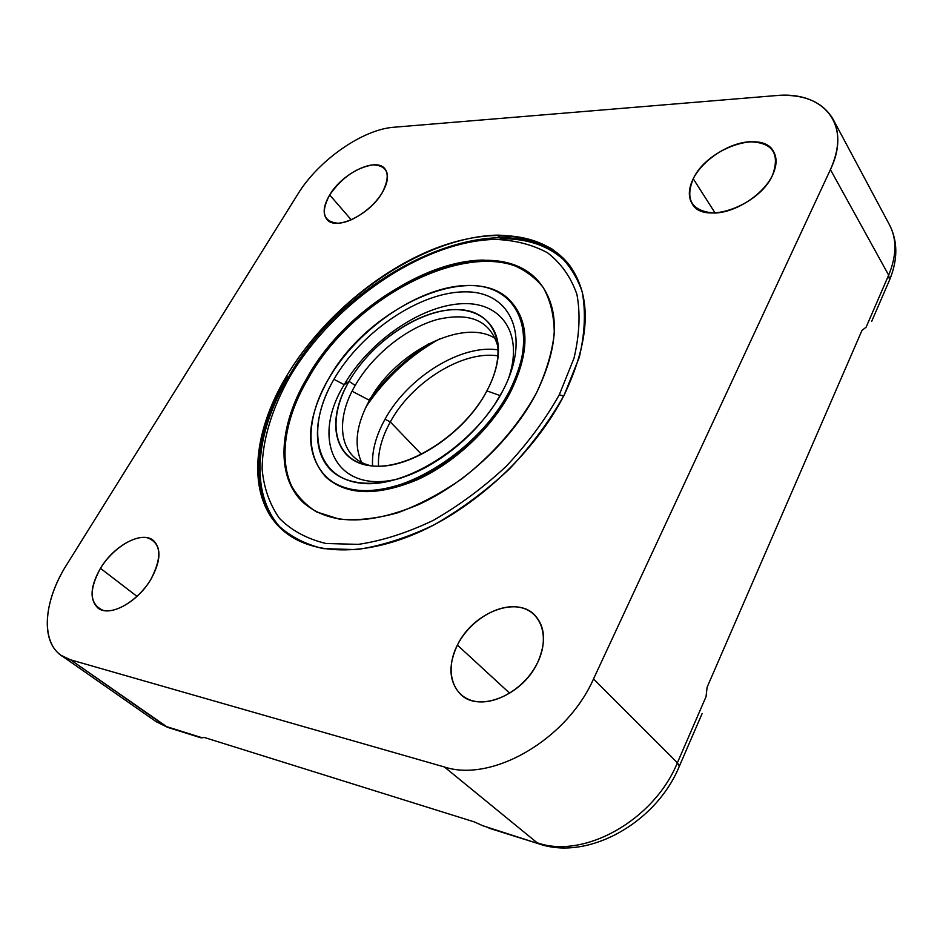 <?xml version="1.0" encoding="UTF-8"?>
<svg xmlns="http://www.w3.org/2000/svg" width="943" height="943" viewBox="0 0 943 943"><rect width="100%" height="100%" fill="white"/><g stroke="black" fill="none" stroke-linecap="round" stroke-linejoin="round"><path stroke-width="1.41" d="M775.476 95.632C823.227 90.504 852.26 124.358 830.418 169.599L593.524 678.925C566.837 739.677 491.975 782.796 444.412 766.977L70.595 659.829C40.231 651.825 40.313 605.724 66.894 564.385L297.882 194.069C318.357 160.463 362.536 129.38 393.82 127.246L775.476 95.632C803.236 93.652 822.39 101.443 832.94 118.983C840.13 132.892 839.282 149.76 830.418 169.599L593.524 678.925L677.404 762.757L706.024 696.7L707.109 687.223L861.973 330.415L866.11 327.186L888.66 275.12L830.418 169.599L888.66 275.12C896.64 255.918 896.946 239.239 889.614 225.071C896.946 239.239 896.64 255.918 888.66 275.12L889.497 280.154L888.66 275.12L866.11 327.186L861.973 330.415L707.109 687.223L706.024 696.7L677.404 762.757C653.97 820.351 583.741 859.403 537.109 842.759L444.412 766.977C491.975 782.796 566.837 739.677 593.524 678.925L677.404 762.757L679.349 766.223L677.404 762.757C653.97 820.351 583.741 859.403 537.109 842.759L444.412 766.977L70.595 659.829L165.72 726.358L202.285 737.815L203.983 737.367L474.435 821.954L482.722 825.714L538.995 843.867L482.722 825.714L474.435 821.954L203.983 737.367L202.285 737.815L165.72 726.358L156.196 721.713L167.689 727.371L70.595 659.829L61.248 655.432C40.089 641.193 43.779 600.703 66.894 564.385L297.882 194.069C318.357 160.463 362.536 129.38 393.82 127.246L775.476 95.632M382.28 192.584C391.097 174.868 388.044 165.626 373.098 164.848C356.289 167.606 341.814 177.638 329.685 194.93C320.537 212.258 323.213 221.688 337.712 223.22C351.668 223.008 372.886 208.497 382.28 192.584C388.139 182.305 389.058 174.431 385.039 168.962C376.316 156.738 342.38 172.97 329.685 194.93L351.256 219.825L329.685 194.93C323.449 205.527 322.506 213.66 326.844 219.342C335.425 231.153 369.727 214.886 382.28 192.584M772.517 175.221C780.226 153.556 772.565 142.393 749.532 141.756C728.456 142.971 702.57 160.098 693.246 178.746C684.795 199.833 691.808 211.267 714.299 213.059C735.481 212.694 763.323 194.718 772.517 175.221C776.82 165.944 777.197 158.094 773.625 151.646C762.215 129.014 706.991 148.428 693.246 178.746L715.112 213.024L693.246 178.746C688.414 188.6 688.06 196.957 692.197 203.818C703.372 225.318 759.056 206.234 772.517 175.221M150.974 579.179C162.502 556.582 161.194 542.744 147.073 537.687C133.564 535.07 112.064 549.286 100.465 568.323C88.677 590.212 89.526 604.215 103.023 610.345C116.354 613.846 139.21 599.088 150.974 579.179C160.687 561.415 161.524 548.543 153.473 540.551C142.122 530.438 114.02 545.372 100.465 568.323L137.018 596.377L100.465 568.323C90.186 586.44 89.349 599.665 97.954 608.011C109.294 617.594 137.654 602.377 150.974 579.179M537.699 662.363C550.229 636.608 541.046 611.029 519.487 607.316C498.093 603.225 469.59 620.73 457.39 645.095C444.884 669.377 451.673 695.745 473.221 700.932C494.592 706.484 525.487 688.19 537.699 662.363C546.303 642.643 545.36 626.918 534.87 615.213C516.516 595.292 472.655 612.809 457.39 645.095L509.739 693.258L457.39 645.095C447.807 665.734 448.974 682.237 460.879 694.59C479.221 712.849 523.07 694.991 537.699 662.363M564.15 395.093L579.285 357.338C584.955 333.032 585.886 311.049 582.09 291.411C575.749 273.6 565.588 259.372 551.62 248.728C535.883 240.324 517.813 235.785 497.433 235.113C423.737 236.87 331.96 299.768 286.566 376.068C268.012 408.755 257.745 441.913 257.604 471.924C259.384 491.185 265.254 508.018 275.203 522.434C287.485 535.023 303.457 543.757 323.095 548.626L356.501 549.616C381.196 545.985 406.975 537.781 433.827 524.992C460.573 509.715 485.786 491.044 509.456 468.954C531.475 445.473 549.71 420.849 564.15 395.093C590.283 339.928 592.121 296.715 569.655 265.454C542.803 230.516 486.894 227.027 430.491 250.331C373.923 273.942 318.817 322.188 286.566 376.068L287.403 376.894C252.453 434.888 247.396 498.493 282.971 530.414C247.396 498.493 252.453 434.888 287.403 376.894L286.566 376.068C251.427 434.322 246.465 498.234 282.511 530.013C310.742 555.25 364.175 557.407 421.886 530.874C479.539 504.293 535.978 450.365 564.15 395.093M499.248 237.424L498.163 236.056C529.424 235.538 553.376 245.498 570.032 265.95C553.376 245.498 529.424 235.538 498.163 236.056L499.248 237.424M500.273 238.744C530.756 238.273 554.343 247.82 571.045 267.364C511.695 193.621 350.136 267.706 288.758 376.634M889.001 281.285L889.497 280.154L889.001 281.285M679.09 766.824L679.349 766.223L679.09 766.824M539.667 844.068L538.995 843.867L539.667 844.068M385.015 419.234L390.308 421.945C381.726 437.493 377.801 452.239 378.52 466.16C377.801 452.239 381.726 437.493 390.308 421.945L385.015 419.234C407.765 377.2 461.646 343.688 498.434 349.971C461.646 343.688 407.765 377.2 385.015 419.234C375.915 435.666 371.766 451.237 372.568 465.936C371.766 451.237 375.915 435.666 385.015 419.234M421.521 454.373L390.308 421.945L421.521 454.373M369.043 400.08C385.628 377.624 405.679 358.764 429.218 343.5C405.679 358.764 385.628 377.624 369.043 400.08M439.968 338.678C409.922 355.476 385.298 378.155 366.096 406.739C385.298 378.155 409.922 355.476 439.968 338.678M498.175 355.924C463.107 350.042 411.879 381.939 390.308 421.945C411.879 381.939 463.107 350.042 498.175 355.924M344.207 384.673L333.94 379.31C314.043 413.635 311.449 449.516 329.838 469.001C348.203 488.403 387.373 488.45 427.155 466.632C454.55 451.202 477.052 430.468 494.674 404.441L502.737 390.885C474.541 445.296 404.099 489.818 359.578 483.028C314.585 477.075 305.508 427.438 333.94 379.31C361.817 331.064 420.896 291.269 465.877 291.847C511.177 291.658 531.581 336.568 502.737 390.885C531.581 336.568 511.177 291.658 465.877 291.847C420.896 291.269 361.817 331.064 333.94 379.31L344.207 384.673L349.051 381.349C325.771 421.097 334.022 461.375 370.847 465.759C407.305 470.793 463.885 434.817 486.894 390.874L500.132 395.6L486.894 390.874C510.446 347 494.651 309.87 457.614 309.587C420.861 308.679 371.848 341.507 349.051 381.349C324.569 422.169 334.423 464.192 374.006 466.042C410.17 469.52 465.135 433.415 486.894 390.874C494.297 376.835 498.14 363.668 498.423 351.409C498.965 319.795 472.808 303.905 439.19 311.532C405.537 319.064 368.171 348.156 349.051 381.349L344.207 384.673C368.536 342.392 418.845 306.781 459.736 303.835C500.733 300.428 524.815 333.174 508.147 379.499C524.815 333.174 500.733 300.428 459.736 303.835C418.845 306.781 368.536 342.392 344.207 384.673C309.41 440.923 336.639 496.525 401.199 478.03C336.639 496.525 309.41 440.923 344.207 384.673M355.193 385.463L349.051 381.349L355.193 385.463C333.869 421.509 339.586 458.993 371.129 465.783C339.586 458.993 333.869 421.509 355.193 385.463C372.626 355.087 405.985 328.176 437.187 319.524C471.182 311.626 491.586 321.292 498.411 348.521C491.586 321.292 471.182 311.626 437.187 319.524C405.985 328.176 372.626 355.087 355.193 385.463M369.491 400.315L352.093 391.227L369.491 400.315C356.254 424.385 353.649 445.072 361.664 462.388C353.649 445.072 356.254 424.385 369.491 400.315C395.636 351.727 463.991 317.178 495.794 338.82C463.991 317.178 395.636 351.727 369.491 400.315M288.582 376.929L290.114 376.304C272.103 408.083 262.189 440.298 262.13 469.402C263.922 488.073 269.674 504.364 279.387 518.296C291.352 530.438 306.876 538.842 325.948 543.498L358.328 544.37C382.257 540.811 407.211 532.819 433.191 520.418C459.052 505.625 483.441 487.555 506.32 466.196C527.62 443.481 545.278 419.67 559.293 394.763L563.643 396.095L559.293 394.763L573.992 358.222C579.532 334.671 580.499 313.371 576.892 294.299C570.81 276.994 561.026 263.156 547.529 252.783C532.312 244.567 514.807 240.111 495.04 239.404C423.548 240.913 334.164 302.09 290.114 376.304C272.103 408.083 262.189 440.298 262.13 469.402C263.922 488.073 269.674 504.364 279.387 518.296C291.352 530.438 306.876 538.842 325.948 543.498L358.328 544.37C382.257 540.811 407.211 532.819 433.191 520.418C459.052 505.625 483.441 487.555 506.32 466.196C527.62 443.481 545.278 419.67 559.293 394.763L573.992 358.222C579.532 334.671 580.499 313.371 576.892 294.299C570.81 276.994 561.026 263.156 547.529 252.783C532.312 244.567 514.807 240.111 495.04 239.404C423.548 240.913 334.164 302.09 290.114 376.304L288.582 376.929C254.233 434.051 248.575 497.668 284.291 531.534M307.277 377.483C344.914 313.406 422.594 260.574 483.535 260.091L507.688 263.05C522.139 268.001 533.95 276.099 543.121 287.332C550.453 300.275 554.166 315.646 554.272 333.48C552.126 352.387 546.162 372.296 536.343 393.184C518.402 425.376 493.649 453.866 462.094 478.643C440.888 493.33 419.47 504.694 397.828 512.744C376.681 518.626 357.232 520.772 339.468 519.18L316.589 511.919C303.941 503.951 294.546 493.272 288.417 479.904C278.987 451.391 286.507 413.942 307.277 377.483C278.751 425.317 275.132 476.958 303.658 502.902C329.755 525.003 368.053 525.581 418.551 504.611C466.078 482.922 512.697 438.79 536.343 393.184C558.704 346.835 560.225 310.542 540.917 284.314C495.818 224.139 358.387 285.045 307.277 377.483L308.243 378.473L307.277 377.483M304.188 503.385C276.193 477.276 279.941 425.988 308.243 378.473C279.941 425.988 276.193 477.276 304.188 503.385M541.353 284.88C495.735 225.566 359.13 286.413 308.243 378.473C359.13 286.413 495.735 225.566 541.353 284.88M513.416 304.483C529.754 325.512 528.717 354.827 510.304 392.429C491.268 428.558 454.22 463.225 416.594 480.058C376.563 496.348 346.364 495.381 326.007 477.146M512.968 303.929L513.864 305.037C529.742 326.101 528.551 355.228 510.304 392.429L509.361 391.333C527.632 354.12 528.834 324.981 512.968 303.929C477.582 257.415 368.737 305.402 328.529 378.945C298.118 430.267 307.442 483.57 355.582 490.207C403.239 497.739 479.162 449.87 509.361 391.333C540.245 332.914 517.943 285.034 469.437 285.446C421.262 285.034 358.375 327.48 328.529 378.945C305.662 420.142 304.648 452.723 325.488 476.663C346.034 494.497 376.245 495.216 416.111 478.796C453.571 461.858 490.395 427.309 509.361 391.333L510.304 392.429C491.362 428.393 454.573 462.907 417.124 479.822C377.283 496.218 347.083 495.488 326.526 477.641L325.488 476.663M871.638 321.457L889.497 280.154C897.877 259.914 897.913 241.549 889.614 225.071L832.94 118.983M201.177 737.886L167.689 727.371L156.196 721.713L61.248 655.432M488.969 828.166L538.995 843.867C588.137 860.994 656.328 822.791 679.349 766.223L702.134 713.533"/></g></svg>
